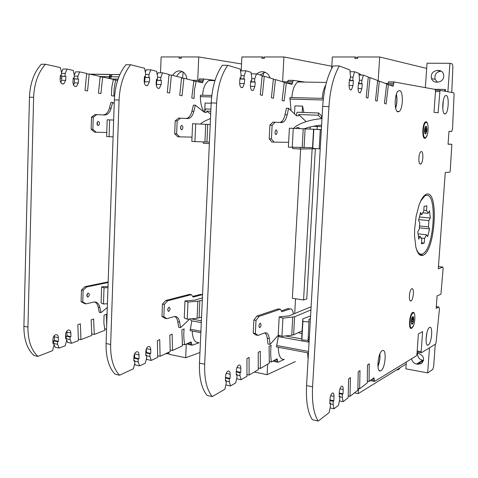 <?xml version="1.0" encoding="UTF-8"?>
<svg xmlns="http://www.w3.org/2000/svg" width="478" height="478" viewBox="0 0 478 478"><rect width="100%" height="100%" fill="white"/><g stroke="black" fill="none" stroke-linecap="round" stroke-linejoin="round"><path stroke-width="0.72" d="M106.755 132.484L96.251 132.233L92.863 129.383L93.252 117.2L96.813 114.601L104.61 115.001L106.642 114.601C108.739 113.567 110.239 111.434 111.129 108.207L112.635 102.417L114.224 103.505M98.319 121.43L97.936 121.508C96.604 123.139 96.687 124.489 98.187 125.553L98.564 125.475C99.896 123.85 99.818 122.499 98.319 121.43M97.446 121.914L97.333 124.979M92.863 129.383L91.137 129.287L94.53 132.137L96.251 132.233M96.813 114.601L95.086 114.529L91.519 117.122L93.252 117.2M91.519 117.122L91.137 129.287M112.635 102.417L110.926 102.364L109.42 108.142C108.53 111.368 107.03 113.495 104.927 114.529L103.236 114.929M107.18 119.781L113.662 120.074L107.18 119.781L106.624 136.505L109.08 136.708L109.641 119.9M113.095 136.839L109.08 136.708M172.672 75.381C175.862 70.601 179.614 69.668 183.928 72.584L186.014 75.381L186.982 79.001M197.719 80.346L198.734 56.948L181.299 56.948L181.246 58.25L179.095 58.244L179.148 56.942L181.281 57.282M160.506 72.799L161.128 56.942L179.148 56.942M176.669 76.39C177.989 73.749 179.901 72.136 182.399 71.557M183.128 71.975L182.566 78.201M186.653 78.918L186.922 78.482M198.734 56.948L241.539 63.968M199.207 342.75L192.102 345.23L190.985 341.872L184.801 344.746C183.743 339.983 183.51 334.708 184.114 328.906L181.849 329.898L182.459 345.839L172.54 350.476L172.11 334.182L169.821 335.186L170.222 351.557L160.07 356.301L159.724 339.619L157.376 340.653L157.716 357.401L151.263 360.418L149.937 356.51L149.931 353.78L150.755 353.409L150.743 349.585C150.642 347.44 149.943 346.401 148.652 346.46C146.943 347.13 145.987 348.916 145.778 351.82L145.79 355.668L146.621 355.291L146.627 358.034L145.306 363.202L139.582 365.879L138.196 361.912L138.184 359.133L139.038 358.745L139.02 354.855C138.913 352.68 138.19 351.629 136.851 351.689C135.071 352.37 134.073 354.198 133.858 357.174L133.882 361.093L134.748 360.699L134.76 363.489L133.398 368.771L119.578 375.224C113.382 368.652 110.4 358.398 110.645 344.477L119.076 100.027C119.823 85.209 123.683 73.445 130.649 64.745L144.595 68.276L145.599 73.636L145.366 76.647L144.493 76.438L144.165 80.663C144.272 84.457 145.414 86.1 147.577 85.58L149.357 81.869L149.686 77.681L148.825 77.478L149.058 74.478L150.827 69.854L156.581 71.306L157.543 76.552L157.31 79.509L156.467 79.306L156.145 83.447C156.234 87.133 157.316 88.741 159.383 88.269L161.134 84.606L161.456 80.501L160.632 80.304L160.865 77.364L162.568 72.823L169.051 74.466L167.288 92.523L169.642 93.043L171.417 75.064L181.592 77.639L179.746 95.277L182.034 95.785L183.911 78.225L193.829 80.734L191.762 97.936L194.026 98.438L194.48 89.631L196.171 81.326L202.523 82.819L203.897 78.995L215.028 80.394M192.228 331.021C192.544 338.986 194.863 342.899 199.189 342.744M191.827 320.881L190.142 330.627L200.844 332.646M211.808 95.463L200.437 95.164L200.372 96.64C200.413 102.937 201.644 108.07 204.076 112.037M211.79 79.969L208.988 80.531C205.295 82.897 203.162 87.791 202.576 95.224M284.291 359.426L277.939 362.27L277.001 358.763L271.432 362.001C270.572 357.006 270.458 351.438 271.098 345.289L269.06 346.413L269.317 363.238L260.367 368.472L260.271 351.246L258.204 352.388L258.275 369.697L249.086 375.069L249.074 357.413L246.947 358.584L246.953 376.317L241.097 379.741L239.98 375.642L240.022 372.75L240.769 372.32L240.828 368.275C240.769 366.005 240.159 364.923 238.994 365.031C237.446 365.795 236.556 367.719 236.317 370.809L236.257 374.895L237.016 374.459L236.974 377.369L235.69 382.902L230.492 385.943L229.309 381.779L229.344 378.833L230.121 378.391L230.175 374.262C230.115 371.962 229.482 370.868 228.275 370.982C226.656 371.765 225.724 373.742 225.479 376.909L225.425 381.068L226.214 380.619L226.178 383.583L224.857 389.235L212.25 396.603C206.753 389.845 204.231 379.042 204.686 364.206L216.594 103.093C217.538 87.223 221.242 74.628 227.713 65.313L240.261 69.065L241.079 74.789L240.81 78.004L240.028 77.783L239.657 82.294C239.687 86.351 240.685 88.095 242.651 87.534L244.324 83.566L244.694 79.097L243.917 78.882L244.186 75.685L245.859 70.744L251.022 72.286L251.792 77.878L251.53 81.027L250.777 80.812L250.412 85.227C250.43 89.159 251.374 90.868 253.238 90.36L254.882 86.446L255.246 82.073L254.511 81.863L254.768 78.733L256.381 73.893L262.183 75.626L260.277 94.859L262.374 95.403L264.292 76.259L273.374 78.972L271.396 97.733L273.44 98.265L275.436 79.593L284.267 82.234L282.104 100.505L284.117 101.025L286.346 82.855L291.986 84.421L293.277 80.358L305.089 82.091M278.333 347.273C278.471 355.674 280.466 359.725 284.314 359.42M278.596 335.114L276.475 346.92L308.447 352.955M295.535 298.756L294.711 313.532M300.638 149.005L292.363 298.26L303.572 300.005L312.146 148.981M323.385 98.402L289.925 97.524L291.078 110.627M300.315 81.374L297.812 81.971C294.484 84.492 292.488 89.691 291.831 97.572M441.361 71.258L440.644 71.252C436.091 72.041 434.251 74.735 435.135 79.342L437.478 82.156M447.886 91.74L449.929 63.299L452.325 63.962L452.899 66.526L451.752 92.451M453.813 92.834L454.094 94.064L452.541 128.731L451.764 131.438L448.991 131.348L448.059 144.231L451.847 144.278L450.222 170.861L449.822 172.134L445.263 172.504L438.302 268.815L442.855 267.083L443.136 268.176L440.943 294.155L437.089 295.942L436.193 308.346L438.876 307.001L439.413 309.32L436.044 342.744L435.583 344.082L421.471 352.722L421.178 351.683L422.6 331.624L418.387 333.943L416.959 354.252L416.44 355.799L374.543 381.45L373.844 377.781L369.1 381.462L369.225 363.77L367.486 365.049L367.295 382.866L359.653 388.817L359.988 370.552L358.219 371.854L357.861 390.209L349.998 396.34L350.41 377.59L348.587 378.929L348.163 397.762L343.138 401.681L342.29 397.379L342.391 394.302L343.037 393.812L343.18 389.504C343.192 387.096 342.702 385.973 341.71 386.146C340.384 387.025 339.583 389.116 339.302 392.414L339.159 396.758L339.81 396.262L339.703 399.357L338.49 405.302L334.008 408.792L333.106 404.418L333.208 401.281L333.877 400.773L334.02 396.376C334.026 393.932 333.513 392.796 332.485 392.97C331.093 393.884 330.256 396.029 329.969 399.411L329.832 403.85L330.513 403.33L330.412 406.491L329.151 412.574L318.258 421.058C313.729 414.127 311.829 402.715 312.57 386.833L328.942 106.624C330.131 89.547 333.59 75.99 339.326 65.964L349.902 69.973L350.452 76.11L350.153 79.557L349.49 79.324L349.065 84.164C349 88.514 349.8 90.378 351.479 89.768L352.991 85.508L353.415 80.722L352.764 80.489L353.069 77.06L354.604 71.76L358.936 73.403L359.45 79.39L359.157 82.76L358.524 82.539L358.106 87.265C358.028 91.471 358.781 93.3 360.376 92.744L361.858 88.549L362.27 83.871L361.655 83.65L361.948 80.298L363.429 75.106L368.281 76.946L366.202 97.518L367.964 98.092L370.044 77.615L377.62 80.489L375.505 100.529L377.208 101.079L379.341 81.141L386.678 83.925L384.426 103.409L386.093 103.953L388.411 84.582L393.089 86.231L394.087 81.953L435.195 89.416L435.518 90.862L434 112.336L438.117 112.796L440.005 90.348L453.813 92.834M421.321 151.562C423.657 151.233 423.221 162.729 420.855 163.948L420.449 164.091C418.107 164.552 418.501 152.972 420.879 151.711L421.321 151.562M411.809 288.76C414.414 287.427 413.548 300.005 410.978 300.895L410.966 300.901C408.355 302.365 409.186 289.698 411.767 288.778L411.809 288.76M427.266 134.916L425.498 138.178L424.882 138.381C421.871 138.763 422.301 123.641 425.366 121.92L426.041 121.705C426.926 121.854 427.553 123.079 427.924 125.367M413.536 325.494L411.558 328.392C408.164 330.202 409.419 313.592 412.771 312.385L412.813 312.367C413.888 312.038 414.569 313.21 414.856 315.874M399.506 90.575C403.504 90.724 403.181 109.026 399.172 111.493L398.096 111.846C394.105 112.055 394.278 93.533 398.323 90.945L399.506 90.575M382.251 350.679L382.448 350.583C386.971 348.348 385.435 368.484 380.918 370.707L380.608 370.856C376.09 373.055 377.745 352.603 382.251 350.679M446.177 95.457C449.278 95.54 448.681 112.013 445.532 113.746L444.851 113.949C441.744 114.14 442.252 97.47 445.43 95.666L446.177 95.457M429.543 327.436L429.68 327.37C433.146 325.59 431.736 343.288 428.288 344.967L428.085 345.068C424.619 346.843 426.101 328.882 429.543 327.436M422.677 255.449L420.634 255.425L418.752 253.997L417.133 251.207L415.854 247.162L414.557 236.072L414.617 229.554L416.141 216.134L419.26 204.399L421.232 199.888L423.347 196.572L425.504 194.594L426.991 194.038C438.935 191.314 435.231 250.37 423.293 255.192L422.677 255.449M418.967 254.242L419.606 253.746M411.97 327.723C415.041 326.45 416.135 311.405 413.028 313.072L412.986 313.09C409.915 314.207 408.768 329.426 411.875 327.765L411.97 327.723M411.988 317.685L412.765 316.675C414.342 315.827 413.781 323.504 412.215 324.138L412.179 324.156C410.972 323.481 410.913 321.324 411.988 317.685L412.634 317.655L413.117 316.771L412.634 316.657M411.468 323.038L412.651 323.475L411.887 324.168M413.56 320.051L412.831 323.11L413.56 320.051L411.582 319.74M413.028 316.932L413.601 319.489L411.725 319.196M412.06 323.128L411.618 323.941M413.261 316.974L413.189 318.707L413.601 319.489M412.126 317.398L412.436 317.75M411.439 323.582L411.205 321.509M411.295 320.356L411.821 318.103M425.199 137.7L425.767 137.515C428.557 135.991 429.023 122.254 426.268 122.41L425.647 122.607C422.839 124.184 422.438 138.046 425.199 137.7M425.265 126.801L426.006 126.168C427.338 128.289 427.254 130.853 425.755 133.858L425.462 133.954C424.249 132.573 424.183 130.189 425.265 126.801M425.408 132.788L424.709 132.776L425.498 132.872L425.886 133.583L425.396 133.942M424.488 130.315L426.794 130.416L426.065 133.302L425.725 133.284M426.167 126.873L426.507 126.885L426.836 129.831L424.53 129.729M425.928 126.174L426.37 126.58L425.844 127.303L425.372 126.628M425.354 132.806L424.9 133.434M426.794 130.416L426.065 133.302M426.507 126.885L426.836 129.831M424.703 132.878L424.482 130.596M424.566 129.401L425.103 127.154M448.071 144.087L451.847 144.278M387.969 84.576L388.506 81.869L394.213 81.899M386.553 84.552L388.411 84.582M377.518 81.117L379.341 81.141M368.191 77.591L370.044 77.615M359.08 75.058L363.429 75.106M359.378 80.262L361.948 80.298M358.434 83.596L361.655 83.65M358.41 83.805L362.27 83.871M358.506 82.748L359.157 82.76M350.057 71.718L354.604 71.76M350.374 77.03L353.069 77.06M349.394 80.441L352.764 80.489M349.376 80.663L353.415 80.722M349.472 79.551L350.153 79.557M318.258 421.058L312.361 419.702C307.772 412.777 305.842 401.4 306.565 385.573L322.674 106.427C323.845 89.416 327.322 75.918 333.106 65.928L339.326 65.964M329.85 403.187L330.513 403.33M329.957 399.925L333.877 400.773M329.934 400.576L333.208 401.281M330.495 403.85L333.106 404.418M330.113 407.931L334.008 408.792M339.177 396.131L339.81 396.262M339.284 393.024L343.037 393.812M339.26 393.639L342.391 394.302M339.792 396.848L342.29 397.379M339.392 400.875L343.138 401.681M348.133 395.945L349.998 396.34M357.795 388.441L359.653 388.817M367.146 381.074L369.1 381.462M426.029 339.422L427.045 332.21M442.789 108.841L443.303 100.44M377.925 366.59C379.58 362.521 380.249 358.273 379.926 353.845M395.653 108.124C397.099 103.511 397.349 98.856 396.405 94.154M417.043 353.033L418.555 353.29C423.926 355.787 424.936 359.187 421.596 363.495L417.778 364.278L416.565 364.057C413.817 363.358 412.144 361.601 411.558 358.793M429.483 347.817L427.679 372.918L405.864 368.831L406.342 361.983M406.198 363.997L358.195 393.651L358.518 388.584M427.679 372.918L432.71 369.47L433.648 366.536L435.261 344.28M437.262 70.427L438.535 70.439C441.086 70.595 442.789 71.885 443.644 74.323C444.17 78.87 442.192 81.481 437.705 82.162L436.438 82.144C434.024 81.995 432.369 80.794 431.467 78.553C430.714 73.929 432.644 71.216 437.262 70.427L440.644 71.252M425.348 87.605L427.033 63.21L449.929 63.299M445.353 91.28L445.478 89.47L434.353 89.261M378.152 81.123L379.693 56.99L426.675 68.396M444.283 91.083L445.478 89.47M331.666 68.503L332.341 56.978L354.993 56.984L354.903 58.441L357.61 58.447L357.699 56.984L379.693 56.99M354.993 56.984L357.664 57.593M358.171 73.11L358.548 73.254M358.942 73.427L361.386 75.082M322.256 98.372C322.65 92.804 323.821 88.358 325.769 85.036M354.449 392.874L358.195 393.651M396.901 369.739L397.738 369.894L397.786 369.195M399.955 367.851L399.321 368.92L397.738 369.894M308.089 359.199L307.611 352.8M417.658 353.128C417.306 356.773 418.925 359.151 422.522 360.263L423.562 360.448M379.819 354.102C380.076 358.333 379.436 362.402 377.895 366.309M396.322 94.399C397.182 98.934 396.943 103.421 395.599 107.879M415.842 247.114C417.384 252.462 419.469 254.774 422.116 254.045L422.725 253.794C434.167 249.175 437.681 192.658 426.239 195.329L424.828 195.855L420.556 201.256M428.455 226.889L429.549 228.884L427.655 236.735L426.549 234.764L424.589 238.385L424.261 243.027L421.447 243.834L421.775 239.155L420.21 236.431L418.722 239.143L417.808 231.788L419.308 229.087L419.762 222.623L418.591 220.537L420.58 212.477L421.733 214.592L423.747 211.025L424.076 206.311L426.878 205.821L426.549 210.499L428.061 213.337L429.489 210.768L430.32 218.022L428.903 220.597L428.455 226.889L419.415 225.98M428.903 220.597L418.818 219.623M419.469 216.982L430.32 218.022M422.54 212.824L428.061 213.337M426.549 210.499L423.801 210.248M421.733 214.592L420.096 214.437M418.358 236.234L420.21 236.431M421.524 242.728L424.261 243.027M420.843 237.984L424.589 238.385M426.549 234.764L418.065 233.867M419.325 227.845L429.549 228.884M294.484 113.86L294.92 105.889L302.586 106.14L303.877 112.479M302.532 106.134L302.186 112.42M300.232 147.648L300.16 149.005L292.596 148.556L292.656 147.421M316 148.76L300.16 149.005M317.273 126.485L317.105 129.389M289.841 99.083L323.206 99.998M315.343 148.981L306.774 298.929L303.572 300.005M308.322 337.319L309.374 336.93M301.767 336.978L301.851 339.96L308.143 340.384L309.021 319.274L310.419 318.766M311.112 306.762L289.053 315.862L279.2 316.854L278.22 334.97L281.936 336.351L291.747 335.239L293.611 334.809L302.114 330.866M280.299 309.218L259.052 316.418L256.925 316.054L278.232 308.878L280.299 309.218L281.847 311.752L290.032 308.931C291.705 308.573 292.769 309.989 293.223 313.174L293.331 314.1M289.531 308.848L287.995 308.597L281.321 310.891M253.878 320.009L256.011 320.38L255.342 333.501L253.209 333.112L253.878 320.009L256.925 316.054M259.052 316.418L256.011 320.38M253.209 333.112L255.951 335L258.072 335.389L264.734 332.891C267.13 332.413 268.66 334.319 269.335 338.597L270.082 344.423L267.997 344.035L267.244 338.215C266.879 335.562 266.079 333.775 264.848 332.855M255.342 333.501L258.072 335.389M270.082 344.423L278.411 335.042M278.835 335.203L279.021 336.733L308.22 342.045L308.041 340.378M259.883 327.615C261.323 325.673 261.406 324.192 260.128 323.176L260.11 323.182C258.664 325.118 258.58 326.599 259.853 327.627L259.883 327.615M301.821 338.926L285.408 335.956M308.179 339.834L309.284 338.502M309.141 340.934L308.22 342.045M310.586 315.934L302.795 318.838L302.903 321.515L309.206 321.921M302.903 321.515L301.851 339.96M279.2 316.854L282.928 318.133L294.615 316.765L310.933 309.911M282.928 318.133L281.936 336.351M321.341 129.592L289.393 128.188L321.341 129.568M321.335 129.646L313.568 129.293L321.335 129.628M296.312 115.592L297.035 112.234L318.665 113.005L318.193 115.246L321.628 118.592L320.601 118.783M322.1 116.375L318.665 113.005M275.167 122.213L272.956 122.117L269.915 125.099L272.131 125.194L275.167 122.213L281.584 122.559L283.275 122.087L281.088 121.998C282.856 120.803 284.159 118.383 285.002 114.738L286.43 108.213L288.604 108.285L296.497 115.766L298.397 115.903L298.696 114.523L318.193 115.246M283.275 122.087C285.037 120.892 286.334 118.472 287.176 114.822L288.604 108.285M281.088 121.998L279.75 122.464M269.915 125.099L269.204 138.853L271.922 142.014L274.121 142.133L271.414 138.973L269.204 138.853M271.414 138.973L272.131 125.194M288.634 142.319L274.121 142.133M275.943 134.557L276.254 134.467C277.407 132.615 277.389 131.091 276.188 129.902L275.866 129.998C274.713 131.862 274.736 133.386 275.943 134.557M310.413 126.915L309.953 129.084M298.696 114.523L306.075 121.573M313.305 126.282L321.509 126.646M313.281 126.288L321.509 126.694M312.522 147.702L288.371 147.116L289.393 128.188M292.237 147.409L293.271 128.373M320.284 129.616L319.173 148.915L312.487 148.305L313.568 129.293M312.731 148.604L313.825 129.323M320.242 148.616L319.19 148.61M308.537 351.45L276.553 345.445M287.547 83.214L288.138 80.334L293.205 80.358M284.129 82.819L286.346 82.855M273.267 79.557L275.436 79.593M262.093 76.229L264.292 76.259M251.237 73.833L256.381 73.893M251.721 78.691L254.768 78.733M250.693 81.804L254.511 81.863M250.681 81.995L255.246 82.073M250.759 81.015L251.53 81.027M240.524 70.905L245.859 70.744M241.008 75.644L244.186 75.685M239.944 78.822L243.917 78.882M239.926 79.025L244.694 79.097M240.01 77.992L240.81 78.004M212.25 396.603L207.123 395.42C201.579 388.668 199.027 377.901 199.475 363.113L211.18 102.925C212.113 87.11 215.823 74.562 222.33 65.283L227.713 65.313M225.437 380.446L226.214 380.619M225.473 377.387L230.121 378.391M225.467 377.996L229.344 378.833M226.208 381.103L229.309 381.779M225.867 384.921L230.492 385.943M236.263 374.304L237.016 374.459M236.305 371.388L240.769 372.32M236.299 371.962L240.022 372.75M237.004 375.009L239.98 375.642M236.646 378.779L241.097 379.741M246.863 374.597L249.086 375.069M258.15 368.018L260.367 368.472M269.09 361.535L271.432 362.001M277.712 362.222L272.878 361.159M295.368 361.583L267.094 374.698L267.65 364.212M282.618 81.726L283.932 56.966L331.798 66.233M241.211 70.696L241.874 56.96L262.016 56.96L261.944 58.34L264.346 58.34L264.418 56.966L283.932 56.966M263.42 72.74L263.097 76.241M269.395 77.783L269.945 77.346M260.014 74.974L265.308 72.309M262.016 56.96L264.394 57.402M256.626 73.965C260.833 70.738 264.758 70.977 268.415 74.688L270.172 78.016M254.284 372.027L267.094 374.698M204.668 112.169L205.074 103.051L211.168 103.242M203.347 141.99L203.293 143.275L209.352 143.633M200.372 96.64L211.635 96.944M202.409 297.836L194.91 300.124L184.986 300.943L184.251 317.984L187.233 319.19L197.103 318.264L201.549 317.051M191.379 294.651L167.67 300.805L165.794 300.483L189.545 294.346L191.379 294.651L193.172 297.095L202.558 294.621M202.26 294.657L200.491 294.382L192.688 296.438M162.46 304.122L164.342 304.45L163.846 316.8L161.964 316.454L162.46 304.122L165.794 300.483M167.67 300.805L164.342 304.45M161.964 316.454L165.065 318.324L166.941 318.671L174.351 316.532C177.027 316.155 178.79 318.007 179.626 322.076L180.576 327.609L178.73 327.263L177.774 321.736C177.284 319.059 176.274 317.302 174.751 316.46M163.846 316.8L166.941 318.671M180.576 327.609L189.838 318.945M190.662 318.868L190.973 320.726L201.298 322.602M168.172 307.957L167.748 310.324M168.812 311.399C170.389 309.607 170.455 308.214 169.003 307.217L168.985 307.223C167.402 308.997 167.336 310.395 168.782 311.405L168.812 311.399M201.381 320.786L192.485 319.179L192.407 318.701M192.485 319.179L193.058 318.641M184.986 300.943L187.974 302.054L197.856 301.248L202.308 300.154M187.974 302.054L187.233 319.19M210.212 124.513L192.598 123.724L210.212 124.501M180.499 118.174L178.551 118.09L175.205 120.862L177.153 120.952L180.499 118.174L187.711 118.55L189.599 118.12L187.675 118.036C189.635 116.931 191.057 114.666 191.929 111.243L193.405 105.112L195.323 105.172L204.375 112.27L206.52 112.414L206.831 111.111L210.804 111.26M204.638 112.288L205.432 108.966L210.9 109.163M189.599 118.12C191.559 117.008 192.975 114.738 193.847 111.314L195.323 105.172M187.675 118.036L186.139 118.466M175.205 120.862L174.673 133.774L177.78 136.768L179.716 136.875L176.621 133.882L174.673 133.774M176.621 133.882L177.153 120.952M192.025 137.12L179.716 136.875M180.792 126.27L180.672 128.821M181.61 129.777L181.957 129.699C183.223 127.967 183.17 126.533 181.795 125.409L181.437 125.493C180.182 127.232 180.236 128.666 181.61 129.777M206.831 111.111L210.679 114.152M209.418 142.109L191.839 141.476L192.598 123.724M194.922 141.721L195.693 123.868M200.909 331.242L190.202 329.228M198.627 81.947L199.284 78.978L203.813 78.989M193.692 81.284L196.171 81.326M181.491 78.189L183.911 78.225M168.961 75.028L171.417 75.064M157.226 74.831L158.003 72.77L162.568 72.823M157.477 77.317L160.865 77.364M156.396 80.232L160.632 80.304M156.39 80.304L161.456 80.501M156.892 80.424L156.336 85.861M156.455 79.491L157.31 79.509M145.318 72.124L146.208 69.806L150.827 69.854M145.539 74.437L149.058 74.478M144.416 77.412L148.825 77.478M144.416 77.454L149.686 77.681M145.067 77.609L144.434 83.369M144.476 76.635L145.366 76.647M119.578 375.224L115.073 374.184C108.841 367.618 105.847 357.395 106.08 343.515L114.35 99.878C115.084 85.108 118.95 73.391 125.941 64.721L130.649 64.745M133.876 360.508L134.748 360.699M139.02 354.855L134.581 353.911L134.599 357.783L139.038 358.745M134.599 357.783L133.864 358.118M133.864 358.195L138.184 359.133M134.748 361.159L138.196 361.912M134.718 363.656L135.155 364.899L139.582 365.879M145.784 355.112L146.621 355.291M146.352 348.91L146.364 352.483L150.755 353.409M146.364 352.483L145.778 352.746M145.778 352.907L149.931 353.78M146.621 355.805L149.937 356.51M146.525 358.44L146.877 359.48L151.263 360.418M157.585 355.775L160.07 356.301M170.049 349.968L172.54 350.476M182.172 344.22L184.801 344.746M191.851 345.176L187.896 344.393L187.31 343.574M199.953 352.513L185.691 357.759L186.289 344.052M108.016 286.436L101.629 286.86L101.097 302.95L103.475 304.008L107.431 303.697M108.148 282.498L86.649 286.961L84.976 286.675L108.171 281.889M81.445 290.038L83.118 290.331L82.76 302L81.087 301.69L81.445 290.038L84.976 286.675M86.649 286.961L83.118 290.331M81.087 301.69L84.451 303.536L86.118 303.847L94.076 302C96.962 301.714 98.886 303.506 99.848 307.384L100.96 312.648L99.31 312.337L98.199 307.079C97.602 304.438 96.431 302.723 94.686 301.935M82.76 302L86.118 303.847M100.96 312.648L107.299 307.527M87.534 293.438L86.978 296.336M88.03 297.005C89.709 295.356 89.756 294.036 88.179 293.056L88.155 293.062C86.476 294.705 86.428 296.025 88 297.011L88.03 297.005M101.629 286.86L104.019 287.84L107.98 287.571M104.019 287.84L103.475 304.008M165.806 353.618L166.936 353.857L166.971 353.081M167.623 352.77L169.045 353.069L168.997 354.282L185.691 357.759M169.045 353.117L166.936 353.857M106.678 325.769L106.469 314.279L104.037 315.169L103.887 323.05L104.921 330.31L94.297 334.445L93.604 318.981L91.149 319.878L91.818 335.407L80.961 339.625L80.358 323.815L77.848 324.735L78.446 340.605L71.557 343.282L70.087 339.541L70.039 336.96L70.917 336.632L70.858 333.017C70.714 330.985 69.949 329.981 68.563 330.005C66.747 330.585 65.743 332.252 65.558 334.994L65.623 338.633L66.514 338.299L66.556 340.892L65.211 345.749L59.123 348.115L57.581 344.327L57.527 341.698L58.441 341.358L58.37 337.677C58.22 335.622 57.432 334.606 55.998 334.63C54.104 335.227 53.064 336.924 52.873 339.733L52.95 343.437L53.871 343.085L53.924 345.725L52.538 350.673L37.87 356.379C31.172 349.992 27.861 340.24 27.939 327.125L33.627 97.345C34.219 83.441 38.162 72.411 45.464 64.249L60.383 67.577L61.531 72.62L61.321 75.452L60.389 75.255L60.091 79.223C60.264 82.796 61.501 84.343 63.813 83.859L65.659 80.37L65.952 76.432L65.032 76.235L65.241 73.421L67.063 69.065L73.242 70.445L74.341 75.387L74.132 78.165L73.236 77.974L72.943 81.869C73.092 85.341 74.269 86.859 76.48 86.422L78.302 82.975L78.595 79.109L77.705 78.924L77.914 76.157L79.677 71.879L86.649 73.439L85.012 90.456L87.546 90.957L89.195 74.006L100.171 76.45L98.432 93.096L100.906 93.586L102.668 77.012L113.394 79.402L111.81 87.331L111.416 95.654L113.86 96.132L114.087 88.992L115.043 83.232L115.933 79.969L117.666 80.352M113.25 79.922L115.933 79.969M100.063 76.97L102.668 77.012M86.566 73.971L89.195 74.006M74.275 75.094L75.626 71.837L79.677 71.879M74.287 76.104L77.914 76.157M73.708 78.159L73.654 78.852L77.705 78.924M73.654 78.852L78.595 79.109M74.544 79.043L74.257 82.897L73.606 85.15M73.224 78.153L74.132 78.165M61.507 72.513L62.977 69.029L67.063 69.065M61.477 73.373L65.241 73.421M60.993 75.446L60.939 76.175L65.032 76.235M60.939 76.175L65.952 76.432M61.865 76.372L61.572 80.298L60.849 82.682M60.371 75.434L61.321 75.452M37.87 356.379L33.878 355.459C27.162 349.083 23.84 339.356 23.906 326.277L29.463 97.213C30.048 83.351 33.998 72.357 41.317 64.225L45.464 64.249M52.938 342.881L53.871 343.085M54.265 335.681L54.498 340.503L58.441 341.358M54.498 340.503L53.584 340.85L57.527 341.698M53.584 340.85L53.632 343.031M53.883 343.521L57.581 344.327M53.895 344.088L55.185 347.249L59.123 348.115M65.611 338.107L66.514 338.299M66.812 331.14L67.01 335.807L70.917 336.632M67.01 335.807L66.131 336.136L70.039 336.96M66.131 336.136L66.167 338.227M66.52 338.788L70.087 339.541M66.538 339.619L67.655 342.445L71.557 343.282M78.284 339.063L80.961 339.625M91.609 333.895L94.297 334.445M104.592 328.768L106.564 329.163M119.9 74.538L112.151 74.52L111.057 76.743L110.986 78.864M109.809 78.601L109.868 76.797L110.418 75.685L111.093 75.697M109.062 78.434L109.115 76.713L110.209 74.496L112.049 74.568M109.42 108.142L111.129 108.207M411.211 321.347L412.962 321.622M411.229 321.037L413.01 321.318M411.247 320.774L413.094 321.061M411.767 318.665L413.249 318.892M411.785 318.485L413.189 318.707M411.809 318.217L413.183 318.432M424.703 132.83L425.306 132.86M424.763 131.701L426.197 131.767M424.757 131.396L426.245 131.462M424.709 131.163L426.328 131.235M424.846 128.899L426.49 128.97M424.942 128.672L426.436 128.731M424.996 128.367L426.43 128.427M425.091 127.291L425.79 127.321M425.097 127.214L425.695 127.244M448.991 131.378L451.602 131.492M435.512 90.228L440.083 90.318M435.47 91.513L439.623 91.597M388.052 83.262L393.639 83.351M388.835 84.743L393.543 84.827M358.058 88.478L361.858 88.549M349.018 85.437L352.991 85.508M322.674 106.427L328.942 106.624M306.565 385.573L312.57 386.833M330.656 395.659L334.02 396.376M339.942 388.835L343.18 389.504M372.726 378.636L374.238 378.929M371.304 379.741L374.149 380.309M417.186 350.983L421.178 351.683M436.318 306.637L438.858 307.007L436.318 306.625M438.469 266.545L442.855 267.083M440.967 71.037L438.535 70.439M423.532 360.597L417.778 364.278M422.522 360.263L416.565 364.057M290.003 308.937L287.965 308.609M269.335 338.597L267.244 338.215M309.093 319.214L309.057 319.8M302.795 318.838L301.761 337.038M294.615 316.765L293.611 334.809M292.751 317.153L291.747 335.239M321.3 118.353L321.766 116.13M285.002 114.738L287.176 114.822M302.18 147.708L303.231 128.815M304.056 147.744L305.113 128.899M287.637 81.642L292.56 81.72M287.565 83.023L292.488 83.106M250.382 86.357L254.882 86.446M239.627 83.483L244.324 83.566M211.18 102.925L216.594 103.093M199.475 363.113L204.686 364.206M226.19 373.414L230.175 374.262M236.969 367.474L240.828 368.275M275.687 359.516L277.503 359.868M274.019 360.49L277.437 361.165M202.302 294.675L200.491 294.382M179.626 322.076L177.774 321.736M199.834 300.919L199.075 317.9M197.856 301.248L197.103 318.264M191.929 111.243L193.847 111.314M204.937 142.044L205.725 124.316M206.932 142.091L207.721 124.405M198.746 80.208L203.12 80.28M198.687 81.505L203.06 81.583M156.569 84.516L161.134 84.606M144.738 81.786L149.357 81.869M114.35 99.878L119.076 100.027M106.08 343.515L110.645 344.477M146.441 348.695L150.743 349.585M189.527 342.535L191.57 342.941M187.675 343.401L191.517 344.166M99.848 307.384L98.199 307.079M74.257 82.897L78.302 82.975M61.572 80.298L65.659 80.37M29.463 97.213L33.627 97.345M23.906 326.277L27.939 327.125M54.42 336.841L58.37 337.677M66.944 332.204L70.858 333.017M118.92 76.856L111.057 76.743M111.057 76.815L109.868 76.797M111.254 75.655L110.663 75.649M110.52 74.413L89.834 74.144M109.115 76.713L100.141 76.582M74.747 73.953L74.018 73.941M97.799 125.439L98.564 125.475M106.642 114.601L104.927 114.529M379.329 370.611L380.608 370.856M427.236 344.919L428.085 345.068M419.487 254.744L423.293 255.192M425.498 138.178L424.273 138.118M412.108 312.935L413.028 313.072M410.112 327.478L411.038 327.627M424.751 122.571L425.647 122.607M411.558 328.392L410.644 328.243M435.518 90.264L440.005 90.348M388.506 81.869L394.087 81.953M392.731 86.225L393.089 86.231M359.169 92.714L360.376 92.744M350.177 89.739L351.479 89.768M370.217 380.59L374.358 381.414M417.121 351.957L421.339 352.698M444.325 113.704L445.532 113.746M397.236 111.434L399.172 111.493M410.232 300.787L410.978 300.895M419.935 163.888L420.855 163.948M435.135 79.342L431.467 78.553M388.04 83.441L385.274 83.393M424.828 195.855L424.04 195.789M326.438 82.437L297.812 81.971M287.995 308.597L290.032 308.931M259.853 327.627L259.399 327.544M298.254 332.658L301.965 333.53M275.621 134.438L276.254 134.467M321.598 125.063C314.572 125.81 308.746 127.07 304.11 128.833M293.952 128.391C294.311 126.246 305.944 119.727 321.969 118.646M296.42 128.504L296.653 127.811C297.669 127.064 298.702 127.339 299.748 128.648M288.138 80.334L293.062 80.412M291.556 84.415L291.986 84.421M251.816 90.324L253.238 90.36M241.115 87.498L242.651 87.534M287.631 81.81L282.576 81.726M214.957 80.627L208.988 80.531M200.527 294.376L202.337 294.669M168.782 311.405L168.268 311.309M181.252 129.663L181.957 129.699M200.485 124.077C201.363 122.81 204.692 120.958 210.481 118.532M202.642 124.172L203.873 124.226M199.284 78.978L203.652 79.043M202.045 82.814L202.523 82.819M157.8 88.233L159.383 88.269M145.874 85.544L147.577 85.58M198.74 80.364L191.929 80.25M88 297.011L87.444 296.916M144.918 79.491L144.254 79.479M74.783 86.387L76.48 86.422M61.991 83.817L63.813 83.859M119.864 74.622L112.151 74.52M111.338 78.942L118.102 79.055M111.237 75.697L110.418 75.685M110.209 74.496L90.228 74.233M73.206 78.32L73.69 78.332M61.734 78.135L60.174 78.111M74.711 74.03L74.036 74.024"/></g></svg>
